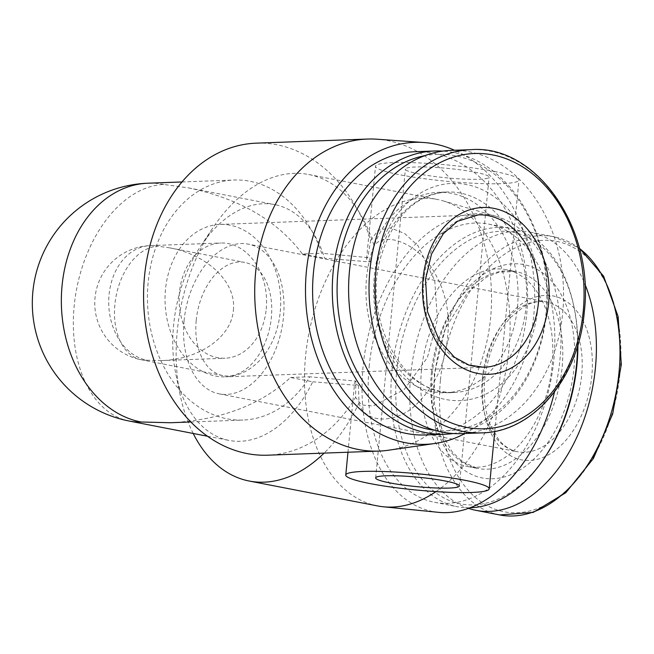 <?xml version="1.0" encoding="UTF-8"?>
<svg xmlns="http://www.w3.org/2000/svg" width="654" height="654" viewBox="0 0 654 654"><rect width="100%" height="100%" fill="white"/><g stroke="black" fill="none" stroke-linecap="round" stroke-linejoin="round"><path stroke-width="0.49" stroke-dasharray="3.27 2.45" d="M266.243 309.04A57.642 43.704 87.9 0 0 220.741 243.018A57.642 43.704 87.9 0 0 179.196 302.238A57.642 43.704 87.9 0 0 224.992 358.228A57.642 43.704 87.9 0 0 266.243 309.04M233.38 310.249C236.65 282.88 208.078 254.839 169.819 247.874L157.925 246.215A57.642 43.704 87.9 0 0 150.306 245.618A57.642 43.704 87.9 0 0 109.055 294.807A57.642 43.704 87.9 0 0 146.946 360.231L161.08 360.591C199.2 359.594 231.369 337.194 233.38 310.249M170.457 422.737C220.562 420.17 260.586 405.088 290.531 377.489L312.743 381.805A120.091 77.123 101 0 1 228.974 440.404A120.091 77.123 101 0 1 175.926 374.579A120.091 77.123 101 0 1 200.901 245.83A120.091 77.123 101 0 1 274.713 204.612A120.091 77.123 101 0 1 324.637 258.281L370.336 261.927A72.054 8.159 5.5 0 1 366.583 258.861A72.054 8.159 5.5 0 1 367.761 257.586L370.712 240.263A156.118 118.358 87.9 0 0 256.237 143.161M367.761 257.586L321.662 253.262A120.091 91.045 87.9 0 0 234.091 180.03A120.091 91.045 87.9 0 0 147.534 303.407A120.091 91.045 87.9 0 0 242.953 420.056A120.091 91.045 87.9 0 0 309.767 376.786L355.866 381.102L355.588 397.338A156.118 118.358 87.9 0 1 267.756 455.192M129.566 421.119A120.091 77.123 101 0 1 75.235 297.308A120.091 77.123 101 0 1 163.868 184.453L188.654 187.919C239.421 198.587 277.345 220.602 302.418 253.973L321.662 253.262M290.531 377.489L309.767 376.786M193.192 433.463A156.118 100.258 101 0 1 180.267 395.457A156.118 100.258 101 0 1 177.218 331.521A156.118 100.258 101 0 1 212.73 228.083A156.118 100.258 101 0 1 308.688 174.504A156.118 100.258 101 0 1 374.113 245.994L370.336 261.927M312.743 381.805L358.449 385.451L358.989 403.077A156.118 100.258 101 0 1 324.098 453.116M377.554 505.926A156.118 100.258 101 0 1 305.549 356.422A156.118 100.258 101 0 1 437.019 199.396A156.118 100.258 101 0 1 442.733 200.778A156.118 100.258 101 0 1 510.038 331.93A156.118 100.258 101 0 1 435.948 491.612M358.989 403.077C364.442 423.073 393.724 424.307 414.293 406.379C434.272 387.716 445.366 364.605 447.565 337.031C450.68 309.89 444.205 285.136 428.141 262.785C411.472 241.138 382.909 232.113 374.113 245.994M388.484 450.222A156.118 118.358 87.9 0 0 490.614 317.869A156.118 118.358 87.9 0 0 377.006 139.22M370.712 240.263L378.225 230.265L390.193 227.78L404.646 233.503L418.094 245.863L434.763 280.746L437.395 319.831L427.389 357.599L404.286 389.49L373.115 406.036L361.441 404.9L355.588 397.338M302.418 253.973L324.637 258.281M438.36 512.327A151.082 97.021 101 0 1 363.052 366.82A151.082 97.021 101 0 1 495.814 216.204A151.082 97.021 101 0 1 554.527 391.918M369.158 366.592A141.714 91.004 101 0 1 488.497 224.069A141.714 91.004 101 0 1 550.848 380.514A141.714 91.004 101 0 1 434.518 502.297A141.714 91.004 101 0 1 369.158 366.592M470.136 507.766A141.714 91.004 101 0 1 457.269 506.711A141.714 91.004 101 0 1 391.909 371.006A141.714 91.004 101 0 1 511.248 228.483A141.714 91.004 101 0 1 573.836 306.154A141.714 91.004 101 0 1 577.572 345.917M545.485 456.402A138.313 88.821 101 0 1 442.496 497.154A138.313 88.821 101 0 1 396.676 371.423A138.313 88.821 101 0 1 480.477 235.146A138.313 88.821 101 0 1 574.245 308.124A138.313 88.821 101 0 1 577.899 344.822M421.462 370.507A100.275 64.394 101 0 1 505.91 269.652A100.275 64.394 101 0 1 550.03 380.358A100.275 64.394 101 0 1 467.716 466.539A100.275 64.394 101 0 1 421.462 370.507M468.526 508.362A141.714 91.004 101 0 1 410.737 374.66A141.714 91.004 101 0 1 530.067 232.129A141.714 91.004 101 0 1 584.872 283.991M483.028 379.917A83.467 53.603 101 0 1 571.498 305.418A83.467 53.603 101 0 1 557.731 448.391A83.467 53.603 101 0 1 483.028 379.917M465.002 433.496A151.082 114.54 87.9 0 0 533.778 315.4A151.082 114.54 87.9 0 0 454.546 150.265M425.313 434.959A141.714 107.436 87.9 0 0 526.723 314.034A141.714 107.436 87.9 0 0 414.857 151.728M453.148 433.52A141.714 107.436 87.9 0 0 546.425 313.307A141.714 107.436 87.9 0 0 442.717 151.107M434.73 430.25A138.313 104.861 87.9 0 0 546.082 312.726A138.313 104.861 87.9 0 0 424.593 155.734M517.453 307.176A100.275 76.028 87.9 0 0 438.294 192.325A100.275 76.028 87.9 0 0 366.019 295.338A100.275 76.028 87.9 0 0 445.693 392.743A100.275 76.028 87.9 0 0 517.453 307.176M461.307 433.627A141.714 107.436 87.9 0 0 562.718 312.702A141.714 107.436 87.9 0 0 450.851 150.404M494.187 171.397A72.054 8.159 5.5 0 1 518.957 180.03A72.054 8.159 5.5 0 1 446.453 181.248A72.054 8.159 5.5 0 1 375.51 166.222A72.054 8.159 5.5 0 1 417.783 162.854A72.054 8.159 5.5 0 1 494.187 171.397M358.449 385.451A72.054 8.159 5.5 0 1 354.689 382.386A72.054 8.159 5.5 0 1 355.866 381.102M474.624 172.116A42.036 4.758 5.5 0 1 489.069 177.152A42.036 4.758 5.5 0 1 446.772 177.863A42.036 4.758 5.5 0 1 405.39 169.1A42.036 4.758 5.5 0 1 430.054 167.138A42.036 4.758 5.5 0 1 474.624 172.116M280.255 311.754A76.256 57.814 87.9 0 0 220.055 224.412A76.256 57.814 87.9 0 0 165.094 302.753A76.256 57.814 87.9 0 0 225.679 376.835A76.256 57.814 87.9 0 0 280.255 311.754M196.208 320.386A57.642 37.016 101 0 1 244.751 262.409A57.642 37.016 101 0 1 270.11 326.052A57.642 37.016 101 0 1 222.793 375.592A57.642 37.016 101 0 1 196.208 320.386M184.076 320.836A76.256 48.976 101 0 1 248.291 244.138A76.256 48.976 101 0 1 281.849 328.333A76.256 48.976 101 0 1 219.245 393.863A76.256 48.976 101 0 1 184.076 320.836M163.868 184.453A120.091 91.045 87.9 0 0 148.008 183.21M431.403 372.437A100.275 64.394 101 0 1 515.851 271.582A100.275 64.394 101 0 1 559.971 382.288A100.275 64.394 101 0 1 477.657 468.46A100.275 64.394 101 0 1 431.403 372.437M432.253 373.859A108.687 69.798 101 0 1 547.455 276.855A108.687 69.798 101 0 1 529.527 463.032A108.687 69.798 101 0 1 432.253 373.859M499.672 514.943A141.714 91.004 101 0 1 434.313 379.23A141.714 91.004 101 0 1 553.644 236.707A141.714 91.004 101 0 1 579.419 248.471M440.461 379.827A137.741 88.454 101 0 1 586.458 256.883A137.741 88.454 101 0 1 563.74 492.83A137.741 88.454 101 0 1 440.461 379.827M526.061 306.857A100.275 76.028 87.9 0 0 446.903 192.006A100.275 76.028 87.9 0 0 374.628 295.019A100.275 76.028 87.9 0 0 454.301 392.425A100.275 76.028 87.9 0 0 526.061 306.857M537.866 307.879A108.687 82.396 87.9 0 0 424.152 190.993A108.687 82.396 87.9 0 0 406.224 377.17A108.687 82.396 87.9 0 0 537.866 307.879M481.728 432.874A141.714 107.436 87.9 0 0 583.139 311.95A141.714 107.436 87.9 0 0 471.272 149.643M220.055 224.412L478.311 214.88A76.256 57.814 87.9 0 0 423.351 293.221A76.256 57.814 87.9 0 0 483.935 367.295L225.679 376.835M146.946 360.231A57.642 37.016 101 0 1 141.46 359.814A57.642 37.016 101 0 1 114.867 304.609A57.642 37.016 101 0 1 157.925 246.215M482.3 378.691A76.256 48.976 101 0 1 546.523 301.993A76.256 48.976 101 0 1 580.073 386.187A76.256 48.976 101 0 1 517.477 451.726A76.256 48.976 101 0 1 482.3 378.691M161.08 360.591L224.992 358.228M222.793 375.592L141.46 359.814A57.642 57.642 0 0 1 150.306 245.618L220.741 243.018M190.854 421.977L242.953 420.056M181.992 181.959L234.091 180.03M175.926 374.579L180.267 395.457M200.901 245.83L212.73 228.083M308.688 174.504L437.019 199.396M207.514 436.243L228.974 440.404M188.654 187.919L274.713 204.612M495.814 216.204L442.733 200.778M434.518 502.297L457.269 506.711M488.497 224.069L511.248 228.483M574.245 308.124L573.836 306.154M467.716 466.539L477.657 468.46L462.337 461.708L452.053 451.718L441.148 432.122L434.534 404.622L434.297 373.442L445.439 328.373L467.659 292.436L486.372 277.239L499.443 272.039L515.851 271.582L505.91 269.652M530.067 232.129L553.644 236.707L579.305 248.046M445.693 392.743L454.301 392.425C406.927 398.123 361.736 322.594 380.514 257.929C393.25 216.556 415.38 194.581 446.903 192.006L438.294 192.325M494.759 431.362L518.957 180.03M347.969 452.233L354.689 382.386M366.583 258.861L375.51 166.222M459.337 485.963L489.069 177.152M375.658 477.902L405.39 169.1M169.819 247.874L244.751 262.409M219.245 393.863L517.477 451.726C510.619 450.483 504.324 446.429 498.593 439.553L489.993 424.274C485.031 411.292 483.29 396.389 484.777 379.557C487.671 354.272 496.149 333.687 510.21 317.787L524.394 306.26C532.299 301.993 539.681 300.57 546.523 301.993L248.291 244.138"/><path stroke-width="0.98" d="M454.546 150.265A151.082 114.54 87.9 0 0 423.833 142.515L377.006 139.22A156.118 118.358 87.9 0 0 367.368 139.057L256.237 143.161A156.118 118.358 87.9 0 0 143.716 303.546A156.118 118.358 87.9 0 0 267.756 455.192L378.887 451.088A156.118 118.358 87.9 0 0 388.484 450.222L434.943 443.477A151.082 114.54 87.9 0 0 465.002 433.496M190.854 421.977L170.457 422.737L140.994 421.994A120.091 77.123 101 0 1 129.566 421.119L207.514 436.243M324.098 453.116A156.118 100.258 101 0 1 249.223 481.033A156.118 100.258 101 0 1 193.192 433.463M435.948 491.612A156.118 100.258 101 0 1 383.367 506.785A156.118 100.258 101 0 1 377.554 505.926L249.223 481.033M367.368 139.057A156.118 118.358 87.9 0 0 254.847 299.442A156.118 118.358 87.9 0 0 378.887 451.088M554.527 391.918A151.082 97.021 101 0 1 438.36 512.327L383.367 506.785M577.572 345.917A141.714 91.004 101 0 1 544.365 458.078A141.714 91.004 101 0 1 470.136 507.766M577.899 344.822A138.313 88.821 101 0 1 545.485 456.402L544.365 458.078M584.872 283.991A141.714 91.004 101 0 1 575.594 439.864A141.714 91.004 101 0 1 476.087 510.365A141.714 91.004 101 0 1 468.526 508.362M423.833 142.515A151.082 114.54 87.9 0 0 305.622 297.57A151.082 114.54 87.9 0 0 434.943 443.477M442.717 151.107A141.714 107.436 87.9 0 0 434.55 151L414.857 151.728A141.714 107.436 87.9 0 0 312.718 297.308A141.714 107.436 87.9 0 0 425.313 434.959L445.006 434.231A141.714 107.436 87.9 0 0 453.148 433.52M434.55 151A141.714 107.436 87.9 0 0 332.42 296.581A141.714 107.436 87.9 0 0 445.006 434.231M424.593 155.734A138.313 104.861 87.9 0 0 337.202 296.401A138.313 104.861 87.9 0 0 434.73 430.25M471.272 149.643L450.851 150.404A141.714 107.436 87.9 0 0 348.721 295.976A141.714 107.436 87.9 0 0 461.307 433.627L481.728 432.874C533.206 432.245 578.937 378.004 584.308 311.705C594.47 228.181 536.427 144.526 471.272 149.643A141.714 107.436 87.9 0 0 369.142 295.224A141.714 107.436 87.9 0 0 481.728 432.874M548.632 303.104A83.467 63.275 87.9 0 0 461.299 213.335A83.467 63.275 87.9 0 0 447.532 356.307A83.467 63.275 87.9 0 0 548.632 303.104M464.454 480.2A72.054 8.159 5.5 0 1 489.225 488.84A72.054 8.159 5.5 0 1 416.712 490.059A72.054 8.159 5.5 0 1 345.77 475.025A72.054 8.159 5.5 0 1 388.043 471.665A72.054 8.159 5.5 0 1 464.454 480.2M444.884 480.927A42.036 4.758 5.5 0 1 459.337 485.963A42.036 4.758 5.5 0 1 417.039 486.674A42.036 4.758 5.5 0 1 375.658 477.902A42.036 4.758 5.5 0 1 400.313 475.94A42.036 4.758 5.5 0 1 444.884 480.927M181.992 181.959L148.008 183.21A120.091 91.045 87.9 0 0 62.065 285.692A120.091 91.045 87.9 0 0 140.994 421.994M579.419 248.471A141.714 91.004 101 0 1 610.811 414.252A141.714 91.004 101 0 1 499.672 514.943L476.087 510.365M583.237 311.255A137.741 104.427 87.9 0 0 439.12 163.116A137.741 104.427 87.9 0 0 416.402 399.063A137.741 104.427 87.9 0 0 583.237 311.255M538.512 302.222A76.256 57.814 87.9 0 0 478.311 214.88L457.522 221.265L443.314 233.723L431.501 254.112L425.533 279.135L427.471 311.631L439.169 340.252L454.424 357.198L468.902 365.063L483.935 367.295A76.256 57.814 87.9 0 0 538.512 302.222M148.008 183.21A120.091 120.091 0 0 0 129.566 421.119M579.305 248.046L603.585 276.151L618.144 316.65L621.3 364.556L612.692 413.892L593.407 458.47L565.816 492.724L533.247 512.384L499.672 514.943M489.225 488.84L494.759 431.362M345.77 475.025L347.969 452.233"/></g></svg>
